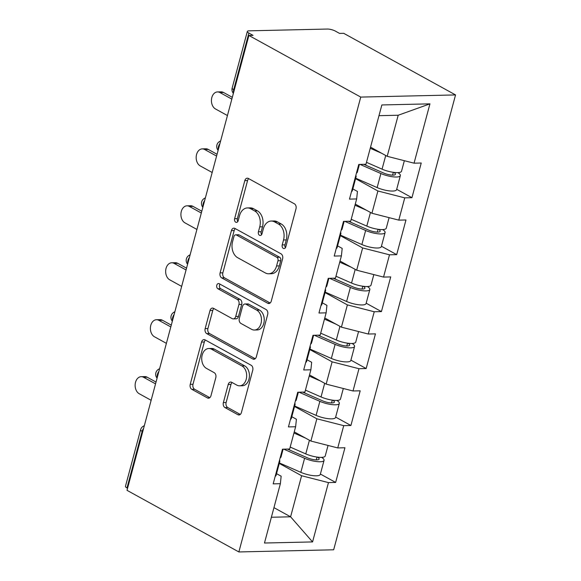 <?xml version="1.0" encoding="UTF-8"?>
<svg xmlns="http://www.w3.org/2000/svg" width="581" height="581" viewBox="0 0 581 581"><rect width="100%" height="100%" fill="white"/><g stroke="black" fill="none" stroke-linecap="round" stroke-linejoin="round"><path stroke-width="0.87" d="M283.332 248.414A2.694 1.91 -91.3 0 0 284.065 248.595A2.694 1.91 -91.3 0 0 285.794 246.889L295.998 208.819A3.849 2.731 -91.3 0 0 294.4 203.822L248.334 178.447A3.849 2.731 -91.3 0 0 247.288 178.185A3.849 2.731 -91.3 0 0 244.812 180.626L234.615 218.696A2.694 1.91 -91.3 0 0 235.733 222.189A2.694 1.91 -91.3 0 0 236.467 222.378A2.694 1.91 -91.3 0 0 238.195 220.671L239.517 215.74A12.324 8.744 -91.3 0 1 247.426 207.933A12.324 8.744 -91.3 0 1 250.774 208.79L254.616 210.903A12.324 8.744 -91.3 0 1 259.736 226.88L258.414 231.804A2.694 1.91 -91.3 0 0 259.533 235.298A2.694 1.91 -91.3 0 0 260.266 235.487A2.694 1.91 -91.3 0 0 261.995 233.78L263.316 228.856A12.324 8.744 -91.3 0 1 271.225 221.041A12.324 8.744 -91.3 0 1 274.581 221.898L278.415 224.012A12.324 8.744 -91.3 0 1 283.535 239.989L282.213 244.921A2.694 1.91 -91.3 0 0 283.332 248.414M223.373 402.589A3.849 2.731 -91.3 0 0 224.97 407.586L237.89 414.703A3.849 2.731 -91.3 0 0 238.944 414.972A3.849 2.731 -91.3 0 0 241.413 412.532L252.742 370.25A3.849 2.731 -91.3 0 0 251.145 365.253L205.078 339.878A3.849 2.731 -91.3 0 0 204.033 339.609A3.849 2.731 -91.3 0 0 201.556 342.049L190.227 384.332A3.849 2.731 -91.3 0 0 191.832 389.328L207.439 397.927A3.849 2.731 -91.3 0 0 208.485 398.196A3.849 2.731 -91.3 0 0 210.961 395.755L215.805 377.657A3.849 2.731 -91.3 0 0 214.207 372.668L206.466 368.398A10.298 7.313 -91.3 0 1 201.818 356.974A10.298 7.313 -91.3 0 1 208.804 348.513A10.298 7.313 -91.3 0 1 211.6 349.232L241.928 365.936A10.298 7.313 -91.3 0 1 246.576 377.359A10.298 7.313 -91.3 0 1 239.597 385.82A10.298 7.313 -91.3 0 1 236.794 385.109L231.739 382.32A3.849 2.731 -91.3 0 0 230.693 382.051A3.849 2.731 -91.3 0 0 228.217 384.499L223.373 402.589L226.132 402.531A3.849 2.731 -91.3 0 0 227.73 407.521L240.28 414.435M127.014 490.335L248.893 35.47L360.75 97.085L238.864 551.95L127.014 490.335M267.754 303.26A3.849 2.731 -91.3 0 0 268.8 303.529A3.849 2.731 -91.3 0 0 271.276 301.089L282.606 258.806A3.849 2.731 -91.3 0 0 281.001 253.81L234.942 228.435A3.849 2.731 -91.3 0 0 233.889 228.166A3.849 2.731 -91.3 0 0 231.42 230.613L220.09 272.896A3.849 2.731 -91.3 0 0 221.688 277.885L267.754 303.26L269.838 303.217M267.674 314.524L256.344 356.807A3.849 2.731 -91.3 0 1 253.868 359.247A3.849 2.731 -91.3 0 1 252.822 358.985L206.756 333.61A3.849 2.731 -91.3 0 1 205.158 328.614L210.01 310.515A3.849 2.731 -91.3 0 1 212.479 308.075A3.849 2.731 -91.3 0 1 213.525 308.344L232.211 318.635A3.849 2.731 -91.3 0 0 233.257 318.904A3.849 2.731 -91.3 0 0 235.726 316.463L238.944 304.459A3.849 2.731 -91.3 0 0 237.346 299.462L217.897 288.75A2.694 1.91 -91.3 0 1 216.684 285.765A2.694 1.91 -91.3 0 1 218.507 283.55A2.694 1.91 -91.3 0 1 219.24 283.731L266.076 309.535A3.849 2.731 -91.3 0 1 267.674 314.524M360.75 97.085L455.548 94.928L333.668 549.793L238.864 551.95M320.392 474.045L335.644 482.441L344.94 447.762L337.75 447.929L310.893 441.059L294.247 431.886M335.644 482.441L328.461 482.608L312.563 541.928L264.471 543.024L280.369 483.697L273.179 483.864L282.475 449.186L289.658 449.019L295.627 426.752L288.437 426.912L297.733 392.233L304.916 392.073L310.886 369.799L303.696 369.966L312.992 335.281L320.175 335.121L326.144 312.854L318.962 313.014L328.25 278.335L335.44 278.168L341.403 255.901L334.22 256.068L343.509 221.383L350.699 221.223L356.661 198.949L349.479 199.116L358.767 164.438L365.957 164.27L381.855 104.95L429.947 103.854L414.05 163.181L387.193 156.311L370.547 147.138M396.692 189.297L411.944 197.693L421.232 163.014L414.05 163.181M411.944 197.693L404.754 197.86L398.791 220.126L371.934 213.263L355.289 204.091M381.434 246.242L396.685 254.645L405.974 219.967L398.791 220.126M396.685 254.645L389.495 254.812L383.533 277.079L356.676 270.209L340.03 261.043M366.168 303.195L381.427 311.598L390.715 276.912L383.533 277.079M381.427 311.598L374.237 311.757L368.267 334.024L341.417 327.161L324.772 317.989M350.909 360.14L366.161 368.543L375.457 333.864L368.267 334.024M366.161 368.543L358.978 368.71L353.008 390.977L326.152 384.106L309.506 374.941M335.651 417.093L350.902 425.495L360.198 390.81L353.008 390.977M350.902 425.495L343.72 425.655L337.75 447.929M291.8 416.715L296.412 419.257L295.627 426.752M310.893 441.059L316.863 418.792L294.538 406.497M343.72 425.655L316.863 418.792M307.058 359.77L311.67 362.304L310.886 369.799M326.152 384.106L332.121 361.84L309.796 349.544M358.978 368.71L332.121 361.84M322.317 302.817L326.929 305.359L326.144 312.854M341.417 327.161L347.38 304.894L325.055 292.592M374.237 311.757L347.38 304.894M337.576 245.865L342.187 248.407L341.403 255.901M356.676 270.209L362.638 247.942L340.321 235.646M389.495 254.812L362.638 247.942M352.841 188.919L357.446 191.454L356.661 198.949M371.934 213.263L377.897 190.989L355.579 178.694M404.754 197.86L377.897 190.989M248.893 35.47L253.04 35.376L248.871 33.073A5.883 1.583 15 0 1 247.332 31.461A5.883 1.583 15 0 1 249.104 30.829L327.321 29.05A5.883 1.583 15 0 1 335.382 31.113L339.551 33.407L343.698 33.313L455.548 94.928M387.193 156.311L398.196 115.241L378.979 115.677M429.947 103.854L398.196 115.241M271.378 517.25L290.594 516.807L301.604 475.737L279.279 463.442M273.949 507.641L290.594 516.807L312.563 541.928M276.541 473.668L281.153 476.202L280.369 483.697M328.461 482.608L301.604 475.737M142.73 431.676L142.149 431.356L126.992 487.946L127.573 488.265M126.992 487.946A5.883 1.583 -165 0 1 125.452 486.326L140.609 429.744A5.883 1.583 -165 0 0 142.149 431.356A5.883 3.835 -61.2 0 1 143.623 428.357M285.431 247.738A2.694 1.91 -91.3 0 1 284.973 244.855L286.295 239.924A12.324 8.744 -91.3 0 0 281.182 223.946L278.415 224.012M271.225 221.041L273.985 220.983A12.324 8.744 -91.3 0 1 277.34 221.833L281.182 223.946M247.426 207.933L250.186 207.867A12.324 8.744 -91.3 0 1 253.541 208.724L257.383 210.838A12.324 8.744 -91.3 0 1 262.496 226.815L261.174 231.746A2.694 1.91 -91.3 0 0 261.632 234.622M248.704 178.657A3.849 2.731 -91.3 0 0 247.579 180.56L237.375 218.63A2.694 1.91 -91.3 0 0 237.825 221.514M235.312 228.645A3.849 2.731 -91.3 0 0 234.187 230.548L222.857 272.83A3.849 2.731 -91.3 0 0 224.455 277.827L270.143 302.991M277.965 260.775A2.694 1.91 -91.3 0 0 276.846 257.281L236.409 235.007A2.694 1.91 -91.3 0 0 235.675 234.818A2.694 1.91 -91.3 0 0 233.947 236.525L232.553 241.718A12.324 8.744 -91.3 0 0 237.673 257.703L265.314 272.925A12.324 8.744 -91.3 0 0 268.662 273.782A12.324 8.744 -91.3 0 0 276.571 265.967L277.965 260.775L280.725 260.709A2.694 1.91 -91.3 0 0 279.606 257.216L276.846 257.281M235.675 234.818L238.442 234.753A2.694 1.91 -91.3 0 1 239.176 234.942L279.606 257.216M268.662 273.782L271.429 273.716A12.324 8.744 -91.3 0 0 279.338 265.909L276.571 265.967M280.725 260.709L279.338 265.909M255.212 358.717L209.523 333.545L206.756 333.61M213.902 308.547A3.849 2.731 -91.3 0 0 212.769 310.457L207.925 328.548A3.849 2.731 -91.3 0 0 209.523 333.545M233.257 318.904L236.024 318.838A3.849 2.731 -91.3 0 0 238.493 316.398L241.711 304.393A3.849 2.731 -91.3 0 0 240.113 299.404L220.664 288.684L217.897 288.75M220.032 284.174A2.694 1.91 -91.3 0 0 220.664 288.684M251.595 329.318A10.298 7.313 -91.3 0 0 254.398 330.03A10.298 7.313 -91.3 0 0 261.377 321.569A10.298 7.313 -91.3 0 0 256.729 310.145L246.046 304.255A3.849 2.731 -91.3 0 0 245 303.994A3.849 2.731 -91.3 0 0 242.531 306.434L239.314 318.439A3.849 2.731 -91.3 0 0 240.912 323.428L251.595 329.318M254.398 330.03L257.165 329.964A10.298 7.313 -91.3 0 0 264.144 321.504A10.298 7.313 -91.3 0 0 259.496 310.08L256.729 310.145M245 303.994L247.76 303.928A3.849 2.731 -91.3 0 1 248.813 304.197L259.496 310.08M232.117 382.53A3.849 2.731 -91.3 0 0 230.984 384.433L226.132 402.531M239.597 385.82L242.357 385.755A10.298 7.313 -91.3 0 0 249.336 377.294A10.298 7.313 -91.3 0 0 244.695 365.87L241.928 365.936M208.804 348.513L211.564 348.455A10.298 7.313 -91.3 0 1 214.367 349.166L244.695 365.87M205.456 340.081A3.849 2.731 -91.3 0 0 204.323 341.991L192.994 384.273A3.849 2.731 -91.3 0 0 194.591 389.263L209.828 397.658M404.354 160.697L401.529 171.235A12.949 3.479 -165 0 1 382.066 169.158L366.48 162.324M381.732 153.304L370.242 148.271M397.912 172.615A12.949 3.479 -165 0 1 400.353 175.622A12.949 3.479 -165 0 1 380.896 173.537L360.06 164.408M400.353 175.622L396.591 189.675A12.949 3.479 -165 0 1 377.127 187.59L355.71 178.207M363.742 164.321L383.634 173.036A7.843 2.106 15 0 0 395.429 174.3A7.843 2.106 15 0 0 393.802 172.39M217.49 91.929L221.085 91.849A8.831 6.268 88.7 0 1 223.489 92.459L219.894 92.539A8.831 6.268 -91.3 0 0 217.49 91.929A8.831 6.268 -91.3 0 0 211.513 99.177A8.831 6.268 -91.3 0 0 215.493 108.967L227.44 115.546M355.274 177.481A12.949 3.479 15 0 0 356.131 176.624A12.949 3.479 15 0 0 355.819 175.455M351.505 191.541A12.949 3.479 15 0 0 352.369 190.677L356.131 176.624M223.489 92.459L232.32 97.325M356.451 173.102A12.949 3.479 15 0 0 357.308 172.245L359.399 164.423M219.894 92.539L231.841 99.119M389.096 217.65L386.271 228.188A12.949 3.479 -165 0 1 366.807 226.103L351.222 219.277M366.473 210.249L354.984 205.216M382.654 229.568A12.949 3.479 -165 0 1 385.094 232.567A12.949 3.479 -165 0 1 365.638 230.483L344.794 221.354M385.094 232.567L381.332 246.627A12.949 3.479 -165 0 1 361.869 244.543L340.451 235.152M348.484 221.274L368.376 229.989A7.843 2.106 15 0 0 380.17 231.253A7.843 2.106 15 0 0 378.543 229.335M373.83 274.595L371.012 285.14A12.949 3.479 -165 0 1 351.549 283.056L335.956 276.222M351.214 267.202L339.725 262.169M367.395 286.52A12.949 3.479 -165 0 1 369.836 289.52A12.949 3.479 -165 0 1 350.372 287.435L329.536 278.306M369.836 289.52L366.066 303.572A12.949 3.479 -165 0 1 346.61 301.488L325.186 292.105M333.225 278.219L353.117 286.934A7.843 2.106 15 0 0 364.912 288.198A7.843 2.106 15 0 0 363.285 286.288M358.571 331.548L355.746 342.086A12.949 3.479 -165 0 1 336.29 340.001L320.697 333.174M335.956 324.154L324.467 319.122M352.137 343.465A12.949 3.479 -165 0 1 354.577 346.465A12.949 3.479 -165 0 1 335.114 344.388L314.277 335.252M354.577 346.465L350.808 360.525A12.949 3.479 -165 0 1 331.352 358.441L309.927 349.05M317.967 335.172L337.851 343.887A7.843 2.106 15 0 0 349.646 345.15A7.843 2.106 15 0 0 348.026 343.24M343.313 388.5L340.488 399.038A12.949 3.479 -165 0 1 321.032 396.954L305.439 390.12M320.69 381.1L309.208 376.067M336.878 400.418A12.949 3.479 -165 0 1 339.319 403.417A12.949 3.479 -165 0 1 319.855 401.333L299.019 392.204M339.319 403.417L335.549 417.47A12.949 3.479 -165 0 1 316.093 415.386L294.669 406.003M302.708 392.117L322.593 400.832A7.843 2.106 15 0 0 334.387 402.096A7.843 2.106 15 0 0 332.76 400.186M328.054 445.445L325.229 455.983A12.949 3.479 -165 0 1 305.773 453.906L290.18 447.072M305.432 438.052L293.95 433.019M321.62 457.363A12.949 3.479 -165 0 1 324.06 460.37A12.949 3.479 -165 0 1 304.597 458.286L283.76 449.157M324.06 460.37L320.291 474.423A12.949 3.479 -165 0 1 300.827 472.338L279.41 462.955M287.45 449.069L307.334 457.784A7.843 2.106 15 0 0 319.129 459.048A7.843 2.106 15 0 0 317.502 457.138M202.232 148.881L205.827 148.794A8.831 6.268 88.7 0 1 208.23 149.411L204.635 149.491A8.831 6.268 -91.3 0 0 202.232 148.881A8.831 6.268 -91.3 0 0 196.255 156.129A8.831 6.268 -91.3 0 0 200.234 165.919L212.181 172.499M340.016 234.433A12.949 3.479 15 0 0 340.873 233.577A12.949 3.479 15 0 0 340.56 232.4M336.246 248.486A12.949 3.479 15 0 0 337.103 247.629L340.873 233.577M208.23 149.411L217.062 154.277M341.192 230.054A12.949 3.479 15 0 0 342.049 229.197L344.141 221.368M204.635 149.491L216.582 156.071M186.973 205.827L190.568 205.747A8.831 6.268 88.7 0 1 192.972 206.357L189.377 206.437A8.831 6.268 -91.3 0 0 186.973 205.827A8.831 6.268 -91.3 0 0 180.989 213.082A8.831 6.268 -91.3 0 0 184.976 222.864L196.923 229.451M324.757 291.386A12.949 3.479 15 0 0 325.614 290.522A12.949 3.479 15 0 0 325.302 289.353M320.988 305.439A12.949 3.479 15 0 0 321.845 304.582L325.614 290.522M192.972 206.357L201.803 211.223M325.926 286.999A12.949 3.479 15 0 0 326.783 286.142L328.882 278.321M189.377 206.437L201.324 213.024M171.715 262.779L175.309 262.699A8.831 6.268 88.7 0 1 177.706 263.309L174.118 263.389A8.831 6.268 -91.3 0 0 171.715 262.779A8.831 6.268 -91.3 0 0 165.73 270.027A8.831 6.268 -91.3 0 0 169.717 279.817L181.657 286.397M309.499 348.331A12.949 3.479 15 0 0 310.356 347.474A12.949 3.479 15 0 0 310.043 346.298M305.729 362.384A12.949 3.479 15 0 0 306.586 361.527L310.356 347.474M177.706 263.309L186.545 268.175M310.668 343.952A12.949 3.479 15 0 0 311.525 343.095L313.624 335.266M174.118 263.389L186.065 269.969M156.456 319.724L160.051 319.644A8.831 6.268 88.7 0 1 162.448 320.254L158.853 320.342A8.831 6.268 -91.3 0 0 156.456 319.724A8.831 6.268 -91.3 0 0 150.472 326.98A8.831 6.268 -91.3 0 0 154.452 336.769L166.398 343.349M294.233 405.284A12.949 3.479 15 0 0 295.09 404.42A12.949 3.479 15 0 0 294.778 403.25M290.471 419.337A12.949 3.479 15 0 0 291.328 418.48L295.09 404.42M162.448 320.254L171.286 325.12M295.409 400.897A12.949 3.479 15 0 0 296.266 400.04L298.365 392.219M158.853 320.342L170.799 326.921M141.198 376.677L144.785 376.597A8.831 6.268 88.7 0 1 147.189 377.207L143.594 377.287A8.831 6.268 -91.3 0 0 141.198 376.677A8.831 6.268 -91.3 0 0 135.213 383.925A8.831 6.268 -91.3 0 0 139.193 393.715L151.14 400.294M278.974 462.229A12.949 3.479 15 0 0 279.831 461.372A12.949 3.479 15 0 0 279.519 460.203M275.212 476.289A12.949 3.479 15 0 0 276.069 475.425L279.831 461.372M147.189 377.207L156.028 382.073M280.151 457.85A12.949 3.479 15 0 0 281.008 456.993L283.107 449.171M143.594 377.287L155.541 383.867M248.871 33.073L233.707 89.663L234.288 89.982M247.332 31.461L232.168 88.043A5.883 1.583 15 0 0 233.707 89.663A5.883 3.835 118.8 0 0 233.577 92.633M218.318 149.578A5.883 3.835 118.8 0 1 218.449 146.608A5.883 3.835 -61.2 0 1 219.923 143.609M203.06 206.531A5.883 3.835 118.8 0 1 203.19 203.561A5.883 3.835 -61.2 0 1 204.665 200.561M187.801 263.483A5.883 3.835 118.8 0 1 187.932 260.513A5.883 3.835 -61.2 0 1 189.399 257.506M172.542 320.429A5.883 3.835 118.8 0 1 172.673 317.458A5.883 3.835 -61.2 0 1 174.14 314.459M157.284 377.381A5.883 3.835 118.8 0 1 157.415 374.411A5.883 3.835 -61.2 0 1 158.882 371.404M286.295 239.924L283.535 239.989M277.34 221.833L274.581 221.898M261.174 231.746L258.414 231.804M262.496 226.815L259.736 226.88M257.383 210.838L254.616 210.903M253.541 208.724L250.774 208.79M237.375 218.63L234.615 218.696M247.579 180.56L244.812 180.626M284.973 244.855L282.213 244.921M224.455 277.827L221.688 277.885M222.857 272.83L220.09 272.896M234.187 230.548L231.42 230.613M239.176 234.942L236.409 235.007M254.906 358.935L252.822 358.985M207.925 328.548L205.158 328.614M212.769 310.457L210.01 310.515M238.493 316.398L235.726 316.463M241.711 304.393L238.944 304.459M240.113 299.404L237.346 299.462M248.813 304.197L246.046 304.255M230.984 384.433L228.217 384.499M214.367 349.166L211.6 349.232M209.523 397.883L207.439 397.927M194.591 389.263L191.832 389.328M192.994 384.273L190.227 384.332M204.323 341.991L201.556 342.049M239.975 414.652L237.89 414.703M227.73 407.521L224.97 407.586M392.574 175.142L393.33 172.325M382.066 169.158L385.726 155.505M377.127 187.59L380.896 173.537M377.316 232.088L378.071 229.277M366.807 226.103L370.467 212.45M361.869 244.543L365.638 230.483M362.05 289.04L362.805 286.222M351.549 283.056L355.209 269.402M346.61 301.488L350.372 287.435M346.792 345.993L347.547 343.175M336.29 340.001L339.95 326.355M331.352 358.441L335.114 344.388M331.533 402.938L332.288 400.12M321.032 396.954L324.685 383.3M316.093 415.386L319.855 401.333M316.275 459.891L317.03 457.073M305.773 453.906L309.426 440.253M300.827 472.338L304.597 458.286M232.168 88.043A5.883 5.883 0 0 0 233.38 93.388M220.627 140.972A5.883 5.883 0 0 0 218.115 150.334M205.369 197.918A5.883 5.883 0 0 0 202.856 207.286M190.11 254.87A5.883 5.883 0 0 0 187.598 264.239M174.852 311.815A5.883 5.883 0 0 0 172.339 321.184M159.586 368.768A5.883 5.883 0 0 0 157.081 378.137M144.328 425.72A5.883 5.883 0 0 0 140.609 429.744"/></g></svg>
